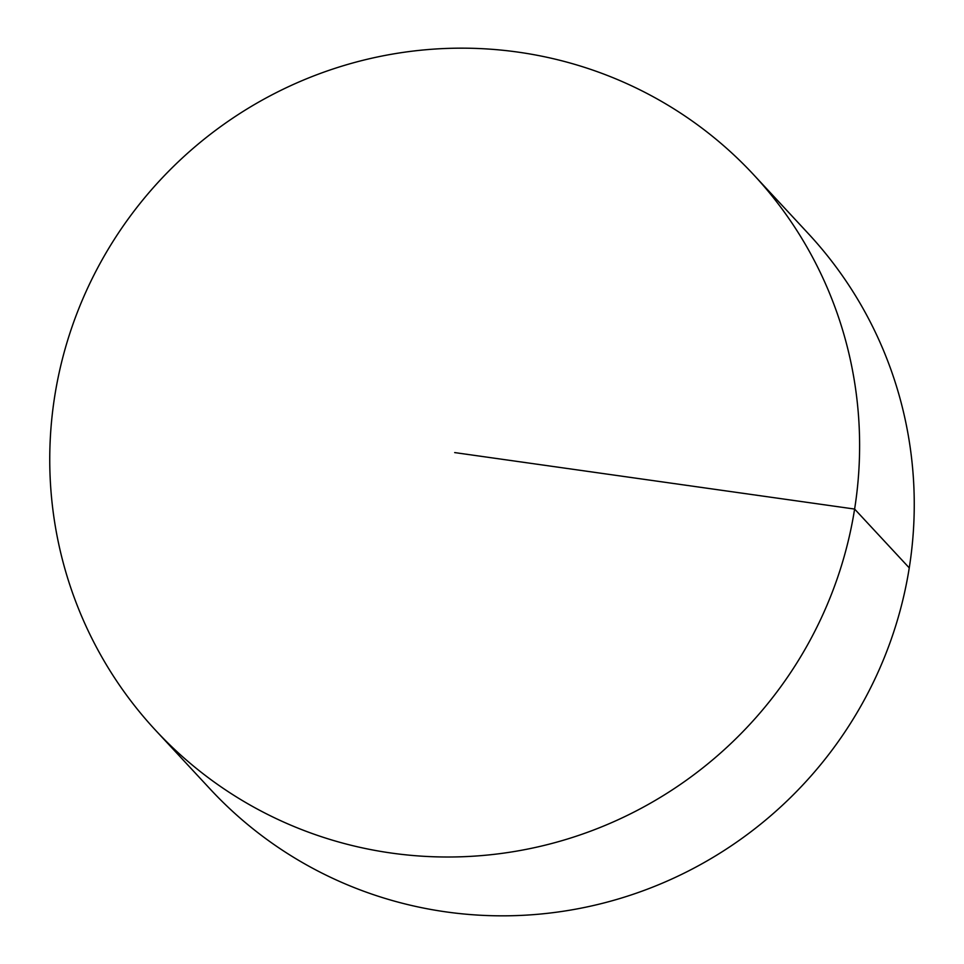 <?xml version="1.0" encoding="UTF-8"?>
<svg xmlns="http://www.w3.org/2000/svg" width="964" height="964" viewBox="0 0 964 964"><rect width="100%" height="100%" fill="white"/><g stroke="black" fill="none" stroke-linecap="round" stroke-linejoin="round"><path stroke-width="1.45" d="M753.764 174.858L808.398 233.686A408.146 401.181 137.1 0 1 865.817 697.08A408.146 401.181 137.1 0 1 445.886 911.872A408.146 401.181 137.1 0 1 210.236 789.142L155.602 730.314A408.146 401.181 137.1 0 1 98.183 266.92A408.146 401.181 137.1 0 1 518.114 52.128A408.146 401.181 137.1 0 1 753.764 174.858A408.146 401.181 137.1 0 1 727.675 746.558A408.146 401.181 137.1 0 1 155.602 730.314M909.257 567.892L854.622 509.064L454.683 452.586"/></g></svg>
